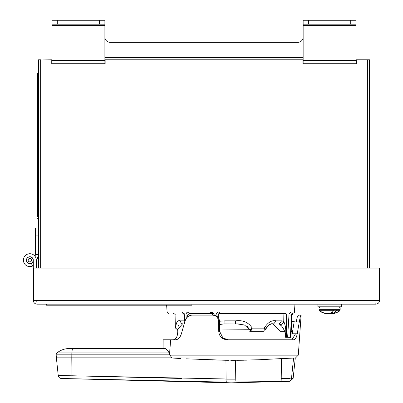 <?xml version="1.0" encoding="UTF-8"?>
<svg xmlns="http://www.w3.org/2000/svg" width="403" height="403" viewBox="0 0 403 403"><rect width="100%" height="100%" fill="white"/><g stroke="black" fill="none" stroke-linecap="round" stroke-linejoin="round"><path stroke-width="0.6" d="M375.782 304.159C378.095 303.938 379.364 302.668 379.591 300.356L376.2 300.356L375.782 304.159L37.106 304.159L36.683 300.356L33.751 300.356L33.751 268.106L33.298 268.106L33.298 260.172A3.436 3.436 0 0 0 29.364 256.776A3.436 3.436 0 0 0 26.568 261.159A3.436 3.436 0 0 0 31.313 263.29L32.588 266.02A6.448 6.448 0 0 1 23.681 262.026A6.448 6.448 0 0 1 28.925 253.794A6.448 6.448 0 0 1 36.31 260.172L36.31 268.106M33.751 300.356L33.298 300.356L33.298 268.106M379.591 300.356L379.591 268.106L379.137 268.106L379.137 300.356M375.782 301.147L376.573 300.356M33.751 268.106L379.137 268.106M36.31 300.356L37.106 301.147M33.298 300.356C33.525 302.668 34.794 303.938 37.106 304.159M191.904 304.159L191.904 305.217L46.516 305.217L46.516 304.159M38.537 216.834L37.479 216.834L37.479 73.019L38.537 73.019M37.479 218.421L38.537 218.421M317.881 304.159L317.881 306.804L341.276 306.804L341.276 304.159M317.881 304.426L317.881 307.071L319.498 307.071M339.664 307.071L341.276 307.071M326.042 313.443A17.651 14.79 99.2 0 1 324.894 313.096L325.896 313.096A17.651 14.79 -99.2 0 0 327.085 313.443A17.576 17.112 -67.6 0 0 329.85 313.514A17.586 9.511 -90 0 0 333.598 310.713L319.554 310.713A17.656 17.656 0 0 0 326.284 313.524A17.576 3.718 -84.9 0 1 326.042 313.443L326.067 313.151M333.598 310.713L333.825 310.239L336.495 310.239L336.268 310.713L339.608 310.713L340.152 309.67L319.005 309.67L319.005 308.068L320.274 306.804M329.578 313.524A17.576 17.112 67.6 0 0 332.077 313.443A17.651 14.79 99.2 0 0 332.505 313.327M326.652 313.327L326.642 313.514A17.576 3.718 -84.9 0 1 326.284 313.524M332.077 313.443L332.097 312.26M339.608 310.713A17.656 17.656 0 0 1 332.878 313.524A17.576 3.718 84.9 0 1 332.52 313.514A17.586 9.511 -90 0 0 336.268 310.713M332.52 313.514L332.415 311.982M319.947 310.98L319.141 310.506L319.005 309.67L319.554 310.713M339.669 310.506L339.21 310.98M339.255 310.98A17.586 17.485 90 0 1 332.359 313.776A17.576 13.637 82.1 0 1 330.148 313.705A17.651 1.884 -95 0 1 330.057 313.539M327.286 313.801A17.576 13.637 -82.1 0 0 329.009 313.705A17.651 1.884 95 0 0 329.105 313.539M340.127 309.937L339.593 310.98A17.586 17.485 90 0 1 332.702 313.776A17.576 10.982 83.6 0 1 331.87 313.801M328.173 313.524A17.651 1.884 95 0 0 328.238 313.705A17.576 10.982 -83.6 0 1 326.46 313.776A17.586 17.485 90 0 1 319.564 310.98M263.491 331.271L249.684 331.271L263.491 331.271L264.151 330.682L264.252 328.153C267.799 322.335 271.824 319.901 276.322 320.859L281.561 320.859L283.757 321.458L283.843 314.96A1.587 1.511 90 0 1 285.354 313.403L219.791 313.403L217.963 315.015L219.791 313.403L285.354 313.403L219.791 313.403A1.587 0.282 -90 0 1 219.509 311.927C217.489 312.058 216.32 313.116 216.008 315.101L217.963 315.015L217.922 317.196M291.57 315.101L290.649 311.927A1.587 1.491 -90 0 1 289.163 313.403L288.976 314.99L291.57 315.101L290.321 337.356L290.82 337.356L292.074 315.101L293.152 311.927L294.422 311.927L294.966 304.159M213.096 315.126L214.22 315.101C213.867 313 212.638 311.942 210.532 311.927L214.144 314.405M187.244 312.295L188.609 311.927C186.972 311.947 186.1 313.005 186 315.101L187.526 314.99L187.662 316.869M278.745 323.977L273.541 323.977L278.745 323.977M281.561 320.859L279.375 323.896L278.886 323.972L279.808 324.38A3.174 2.922 132.8 0 0 283.757 321.458C285.541 325.523 286.145 329.941 285.571 334.712L284.624 331.271C283.153 327.866 281.546 325.569 279.808 324.38M212.341 313.715L211.036 313.403L189.657 313.403L187.526 314.99L213.096 314.99L211.036 313.403L189.657 313.403A1.587 1.053 -90 0 1 188.609 311.927L210.532 311.927A1.587 0.504 -90 0 0 211.036 313.403A1.587 0.504 -90 0 1 210.532 311.927M219.529 321.251L224.854 320.859L235.528 320.859L235.352 323.977L223.872 323.916L220.234 324.455A3.174 0.68 74.3 0 1 219.575 323.79M235.357 323.977L237.15 323.916L235.443 323.957M224.854 320.859L225.02 323.972M288.976 314.99L286.583 314.99L286.306 337.246L285.878 337.256L287.636 337.246L288.976 314.99L286.583 314.99A1.587 1.229 -90 0 0 285.354 313.403A1.587 1.511 90 0 0 283.843 314.96L218.738 314.96L218.713 318.31M215.993 315.735L216.008 315.101M186.267 318.466L186 315.101M235.528 320.859C242.923 319.901 248.505 322.335 252.273 328.153L251.129 330.45M251.134 330.445L251.326 330.178M264.816 328.833L264.252 328.153L265.159 329.735L269.249 324.687M269.29 324.672L271.541 323.992M276.322 320.859L273.541 323.977C270.584 322.984 267.788 324.904 265.159 329.735L265.391 328.974M284.624 331.271L280.261 331.271L273.174 323.941M279.863 324.475L281.516 326.113M184.171 323.977L183.269 323.977L184.171 323.977M180.438 320.859C180.609 322.758 181.552 323.795 183.269 323.977L182.534 323.916L177.345 329.735L175.763 328.153C175.98 322.335 177.537 319.901 180.438 320.859L184.71 320.859M185.138 320.768L184.71 315.101L184.277 315.106L184.791 321.901M184.71 315.101L182.126 311.927A1.587 1.214 90 0 0 183.335 313.403L184.201 313.403M168.686 313.403C167.27 312.718 166.746 312.224 167.104 311.927L182.126 311.927A1.587 1.214 -90 0 0 183.335 313.403L184.277 315.106M176.559 322.929L176.166 324.264M184.262 314.96L175.098 314.96L175.33 328.153L175.763 328.153M178.091 326.435L178.741 325.387M248.878 329.966L219.65 329.966L249.779 329.735A1.652 0.882 51.4 0 0 250.938 330.682L249.684 331.271M182.433 329.966L178.302 329.966L182.433 329.966M247.276 326.435L249.779 329.735L244.46 324.984L237.155 323.916L239.327 323.992M250.449 329.422L251.054 329.075M285.873 337.246L285.546 337.246L285.546 334.475M292.397 313.403L292.84 313.403L292.397 313.403M292.371 313.191A1.587 1.557 -90 0 0 293.152 311.927M292.387 313.146L292.074 315.101M287.636 337.246L290.321 337.356M285.878 337.256L285.571 334.712M249.779 329.735L252.273 328.153L264.252 328.153L264.151 330.682M177.345 329.735L178.302 329.966M235.085 323.977L224.985 323.977M257.542 381.928L280.956 381.455M296.457 321.367C296.885 317.579 297.646 315.499 298.739 315.126L301.006 315.126C300.673 315.262 300.149 317.267 299.439 321.136L294.276 321.136L292.195 333.775L297.238 333.775C296.512 337.603 295.323 339.608 293.671 339.784L227.136 339.784C222.083 339.306 219.287 336.53 218.748 331.457L218.622 321.367C218.209 317.579 216.149 315.499 212.446 315.126L192.382 315.126C188.78 315.262 186.327 317.267 185.022 321.136L181.37 333.775C180.136 337.603 178.202 339.608 175.572 339.784L170.439 339.784L169.703 352.786L170.615 339.784L169.703 352.786L170.298 339.784L163.155 339.784L163.079 348.504L69.482 348.504A19.828 19.828 -90 0 0 56.994 352.932L71.85 352.932L71.805 357.834L171.869 357.834L169.734 354.831L56.168 354.831L56.38 357.834A2.247 2.247 -90.7 0 0 56.385 357.909L58.239 375.51C58.551 377.284 59.629 378.276 61.463 378.493L230.763 382.85L289.908 381.329L226.325 382.135L61.463 378.493A3.33 3.33 174 0 1 58.239 375.51L235.231 379.163L226.093 379.152L225.947 360.272L229.156 360.287M280.815 381.46A3.33 0.479 88.7 0 0 281.223 378.477L290.236 378.357M234.758 382.145A3.33 0.489 90 0 0 235.231 379.163L235.523 360.297L230.763 360.292L247.069 360.156M288.357 381.329A3.33 3.244 90 0 0 291.5 378.346L293.57 358.071L281.526 358.605L287.561 358.287M291.5 378.346L293.137 378.346L295.268 358.071L293.57 358.071L295.409 358.06L56.385 357.909L58.239 375.51M66.752 375.661L64.223 375.616M172.988 358.06L180.65 358.514M211.701 360L212.703 360.03M181.385 378.457L71.941 375.762L71.805 357.834L56.38 357.834L56.168 354.831A2.247 2.247 89.7 0 1 56.994 352.932M169.179 352.932L71.85 352.932A19.828 1.466 -90 0 1 72.772 348.504L164.832 348.504C162.51 348.504 162.51 348.504 164.832 348.504C165.981 348.575 167.396 349.995 169.079 352.776L169.703 352.786L169.079 352.776L169.734 354.831M186.141 358.826L225.947 360.272L199.374 359.506M291.923 339.784L295.525 333.775M297.238 333.775L299.439 321.136M230.763 360.292L258.489 359.778L287.394 358.297M281.223 378.477L281.526 358.605L286.18 358.353M236.853 360.297L243.543 360.227M228.4 339.784L222.96 338.062L219.655 331.457L219.544 321.357C219.116 317.574 217.061 315.489 213.368 315.126L212.446 315.126M218.748 331.457L219.67 331.447L219.544 321.357L218.622 321.367M292.613 331.457L291.198 331.457M291.767 321.367L294.24 321.367M173.235 339.784C176.106 339.306 177.612 336.53 177.748 331.457L177.668 329.871M303.147 20.271L308.431 20.271L308.431 24.18L303.147 24.18L303.147 20.15L356.015 20.15L356.015 24.18L350.726 24.18L350.726 20.271L356.015 20.271M52.017 24.18L52.017 20.271L57.307 20.271L57.307 24.18L52.017 24.18L52.017 63.714L51.755 63.714M105.153 63.714L104.886 63.714L104.886 24.18L99.601 24.18L99.601 20.271L104.886 20.271L104.886 24.18M356.015 25.374L356.015 63.714L303.147 63.714L303.147 25.374L356.015 25.374L356.015 24.18M303.147 24.18L303.147 25.374M308.431 24.18L350.726 24.18M308.431 20.271L350.726 20.271M303.147 59.8L302.88 59.8L302.88 63.785L356.277 63.765L356.277 59.8L356.015 59.8M302.88 59.8L104.886 59.8M303.147 63.714L302.88 63.714M104.886 63.714L52.017 63.714M57.307 24.18L99.601 24.18M57.307 20.271L99.601 20.271M38.628 268.106L38.628 60.002L52.017 59.8M356.277 63.714L356.015 63.714M104.886 20.271L52.017 20.271M303.147 37.066A5.289 5.289 0 0 1 297.857 42.355L110.175 42.355A5.289 5.289 0 0 1 104.886 37.066M367.38 268.106L367.38 59.8L356.277 59.8M369.496 268.106L369.496 59.8L369.405 268.106M367.38 59.8L369.405 59.8M51.755 59.8L51.755 63.785L105.153 63.765L105.153 59.8M40.653 268.106L40.653 59.8L38.537 59.8L38.537 268.106M302.88 63.785L356.277 63.785M51.755 63.785L105.153 63.785M38.537 235.921L35.524 235.921L35.524 254.57A0.529 0.529 0 0 1 35.494 254.751L34.955 256.222M33.091 261.351A3.436 3.436 0 0 1 31.313 263.29A3.436 3.436 0 0 0 33.091 261.351L33.298 260.781M38.325 255.784L36.31 261.31L38.325 255.784A3.541 3.541 0 0 0 38.537 254.57M31.58 260.172A1.718 1.718 0 0 1 29.862 261.895A1.718 1.718 0 0 1 28.145 260.172A1.718 1.718 0 0 1 29.862 258.454A1.718 1.718 0 0 1 31.58 260.172M33.167 260.172A3.305 3.305 0 0 1 29.862 263.476A3.305 3.305 0 0 1 26.558 260.172A3.305 3.305 0 0 1 29.862 256.872A3.305 3.305 0 0 1 33.167 260.172M33.298 265.632A6.448 6.448 0 0 1 32.588 266.02M38.537 254.424L35.524 254.424M35.524 235.921L35.524 227.992L38.537 227.992M376.2 300.356L36.683 300.356M38.537 74.605L37.479 74.605M340.152 309.937L340.152 308.068L319.005 308.068M217.963 314.955L218.738 314.96A1.587 0.343 90 0 0 218.622 313.796M219.509 311.927L290.649 311.927M286.583 314.99L283.843 314.96M226.325 382.135L225.902 379.152M206.543 378.956L203.938 378.916M72.102 378.744L71.941 375.762M169.749 355.164L298.306 355.164L301.106 315.126M52.017 25.374L104.886 25.374M356.015 60.566L303.147 60.566M104.886 60.566L52.017 60.566M303.147 57.422L104.886 57.422M340.152 308.068C340.57 308.018 340.147 307.595 338.888 306.804M175.098 314.96C175.547 314.733 175.018 314.214 173.512 313.403M294.422 311.927C294.915 312.063 294.392 312.552 292.84 313.403M292.125 315.081L290.87 337.336M167.104 311.927L166.635 305.217M219.585 324.672L220.234 324.455M289.908 381.329L293.137 378.346M295.409 358.06L298.306 355.164M170.373 339.784L169.703 352.786L170.499 339.784"/></g></svg>
